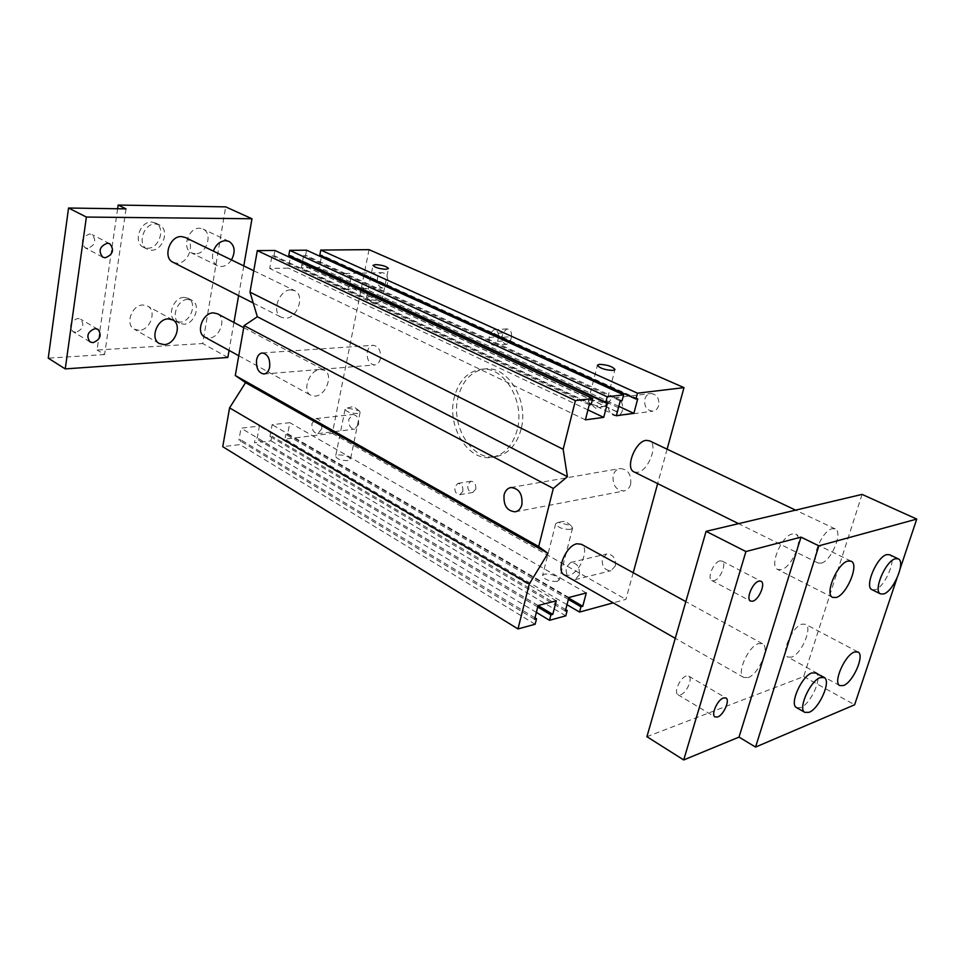 <?xml version="1.0" encoding="UTF-8"?>
<svg xmlns="http://www.w3.org/2000/svg" width="965" height="965" viewBox="0 0 965 965"><rect width="100%" height="100%" fill="white"/><g stroke="black" fill="none" stroke-linecap="round" stroke-linejoin="round"><path stroke-width="0.72" stroke-dasharray="4.83 3.62" d="M781.276 569.664L777.585 569.434C769.009 566.021 781.433 535.901 792.253 533.983L795.703 534.236C804.291 537.674 792.144 567.372 781.276 569.664M791.529 657.129L787.742 657.044C780.408 653.884 792.12 626.719 801.963 624.162L805.534 624.283C812.88 627.455 801.42 654.246 791.529 657.129M139.093 330.344L134.195 329.174C124.811 324.385 131.903 304.771 142.989 304.988L147.621 306.086C157.126 310.802 150.202 330.368 139.093 330.344M195.34 253.807L191.516 252.914C181.541 248.608 188.332 227.535 199.514 228.259L203.084 229.079C213.168 233.337 206.558 254.338 195.34 253.807M231.479 259.923C228.669 264.108 225.243 266.328 221.178 266.569L217.354 265.701C212.795 262.782 211.456 257.92 213.325 251.093M380.451 358.449C379.486 362.37 377.556 364.553 374.661 364.975C369.161 364.058 366.712 359.68 367.315 351.851C368.268 347.895 370.222 345.699 373.166 345.289C378.642 346.254 381.066 350.633 380.451 358.449M630.688 484.165C629.554 487.928 627.371 490.184 624.138 490.932C616.008 490.389 612.353 485.202 613.185 475.371C614.319 471.535 616.538 469.255 619.856 468.52C627.925 469.147 631.532 474.358 630.688 484.165M475.769 489.074L472.741 492.464C469.074 492.09 467.422 489.496 467.76 484.659L470.824 481.258C474.466 481.644 476.119 484.249 475.769 489.074M462.874 491.281L459.835 494.695C456.18 494.321 454.515 491.692 454.853 486.83L457.917 483.405C461.56 483.791 463.212 486.42 462.874 491.281M521.112 429.111C516.685 445.022 508.217 454.213 495.684 456.71C472.211 461.246 450.571 426.325 458.025 397.423C462.416 380.56 471.427 371.055 485.081 368.919C507.662 365.554 528.977 400.342 521.112 429.111M517.264 429.63C512.837 445.577 504.369 454.792 491.836 457.289C468.363 461.837 446.711 426.82 454.153 397.845C458.532 380.934 467.543 371.416 481.197 369.269C503.79 365.904 525.117 400.789 517.264 429.63M615.368 565.96L611.002 570.701C604.657 570.46 601.75 566.467 602.281 558.747L606.72 553.958C613.028 554.26 615.911 558.253 615.368 565.96M579.35 574.851L574.971 579.688C568.59 579.398 565.659 575.297 566.178 567.372L570.629 562.486C576.974 562.824 579.881 566.938 579.35 574.851M358.558 424.528L354.577 429.184C350.343 428.544 348.437 425.215 348.848 419.172L352.864 414.492C357.074 415.143 358.98 418.484 358.558 424.528M321.719 428.87L317.762 433.623C313.541 432.971 311.623 429.546 312.009 423.37L316.013 418.605C320.211 419.28 322.117 422.706 321.719 428.87M387.689 282.624C386.869 285.905 385.252 287.691 382.828 287.956C378.75 287.148 376.965 283.831 377.484 278.004C378.292 274.687 379.921 272.902 382.381 272.649C386.434 273.469 388.207 276.798 387.689 282.624M350.367 283.734C349.559 287.1 347.955 288.909 345.53 289.186C341.465 288.354 339.668 284.965 340.163 278.994C340.971 275.604 342.587 273.771 345.036 273.517C349.089 274.362 350.874 277.763 350.367 283.734M658.685 405.481C657.684 408.738 655.766 410.62 652.931 411.138C646.767 410.547 644.053 406.567 644.801 399.196C645.814 395.903 647.756 393.997 650.651 393.503C656.767 394.142 659.445 398.135 658.685 405.481M622.534 410.221C621.532 413.551 619.602 415.481 616.756 416.012C610.543 415.384 607.805 411.283 608.541 403.72C609.542 400.33 611.508 398.388 614.416 397.882C620.579 398.557 623.281 402.67 622.534 410.221M686.103 676.031C680.084 677.707 673.57 692.508 677.888 694.679L680.602 694.788C686.646 693.003 693.075 678.311 688.745 676.139L686.103 676.031M719.866 560.894C713.581 562.088 706.838 578.361 711.736 580.484L714.076 580.665C720.373 579.362 727.031 563.21 722.122 561.087L719.866 560.894M796.692 707.707L800.673 707.574C810.938 704.076 823.109 676.296 815.775 672.967M872.095 589.736L875.11 589.748C885.038 587.263 897.402 557.661 889.67 554.754M557.227 581.388C549.411 581.618 544.513 579.688 542.523 575.586L544.562 574.079C552.366 573.861 557.251 575.803 559.23 579.905L557.227 581.388M570.629 529.411C562.752 529.483 557.782 527.59 555.695 523.742L558.035 522.318L571.051 525.635L572.607 528.06L570.629 529.411M348.003 460.619C341.284 460.631 337.147 459.195 335.603 456.312L338.124 454.913C344.831 454.901 348.944 456.349 350.476 459.231L348.003 460.619M357.641 413.515C350.874 413.406 346.688 411.995 345.084 409.293L347.593 408.038L359.04 410.692L360.114 412.272L357.641 413.515M369.004 296.713L366.519 297.606L367.146 298.559L379.438 301.599L381.887 300.706C380.15 298.462 375.855 297.136 369.004 296.713M590.242 400.125L588.264 401.151L589.145 402.598C593.427 405.264 598.3 406.542 603.764 406.446L605.694 405.445C603.366 402.212 598.216 400.439 590.242 400.125M75.789 332.334L72.821 331.586C68.792 325.772 70.433 321.381 77.743 318.438L80.626 319.162C84.703 324.952 83.087 329.342 75.789 332.334M87.574 248.379L85.004 247.74C80.409 241.6 81.941 237.004 89.6 233.976L92.073 234.591C96.729 240.695 95.233 245.291 87.574 248.379M151.565 222.034L155.486 222.975C165.968 227.535 159.249 248.789 147.561 248.21L143.351 247.209C132.989 242.565 139.901 221.262 151.565 222.034M155.462 223.94L159.394 224.869C169.876 229.441 163.133 250.743 151.433 250.176L147.223 249.175C136.861 244.531 143.797 223.168 155.462 223.94M184.062 297.389L188.223 298.342C197.499 302.733 190.768 322.189 180.045 322.117L175.654 321.104C166.475 316.641 173.362 297.123 184.062 297.389M187.898 299.415L192.059 300.368C201.335 304.759 194.58 324.264 183.845 324.204L179.454 323.191C170.274 318.74 177.198 299.162 187.898 299.415M185.328 237.487C195.823 242.046 188.875 263.698 177.138 263.216L173.169 262.359M290.851 289.85L294.795 290.706C305.217 295.194 297.449 318.354 285.604 318.233L281.382 317.328C271.056 312.769 279.03 289.5 290.851 289.85M217.511 313.806C226.775 318.185 219.851 338.003 209.091 338.027L204.918 337.159M320.332 369.45L324.493 370.295C333.649 374.577 325.977 395.71 315.145 396.132L310.754 395.252C301.683 390.921 309.536 369.667 320.332 369.45M748.068 677.575C758.55 674.451 770.251 647.286 762.591 643.764L758.514 643.619C748.092 646.405 736.102 673.956 743.75 677.454L748.068 677.575M564.368 574.971L568.795 575.357C579.82 573.355 590.001 548.361 581.413 544.284M821.263 563.138C831.444 560.967 843.301 532.017 835.22 528.929L832.156 528.724C822.023 530.533 809.912 559.893 817.982 562.957L821.263 563.138M634.114 471.957L637.515 472.319C648.359 471.125 658.54 444.443 649.457 440.812M633.209 572.715L625.887 599.386L613.197 602.86M667.105 449.183L657.66 483.61M274.916 250.466L273.988 255.604L272.009 255.629L269.705 268.463L288.402 268.101L290.32 257.631M290.574 256.268L290.73 255.411L288.788 255.435M306.532 250.188L305.591 255.243L303.685 255.267L301.333 267.86L319.331 267.51L321.345 256.943M321.55 255.858L321.695 255.062L319.837 255.074M369.04 249.658L332.334 433.345L284.928 439.123L285.797 434.491L287.63 434.274L289.838 422.682L272.13 424.672L269.947 436.385L271.816 436.156L270.948 440.824L254.471 442.826L255.339 438.122L257.233 437.893L259.404 426.096L241.033 428.158L238.886 440.076L240.828 439.847L239.971 444.588L222.746 446.686M566.986 604.705L284.928 439.123M332.334 433.345L625.887 599.386M565.78 615.851L270.948 440.824M536.359 612.389L254.471 442.826M535.129 624.246L239.971 444.588M900.212 568.506L896.859 578.53M862.083 494.394L803.688 676.562L646.912 736.681M803.688 676.562L854.616 704.788M511.474 336.689L510.606 340.404L506.794 344.324C503.26 343.793 501.716 341.2 502.162 336.556L503.018 332.877L506.878 328.908C510.389 329.475 511.92 332.069 511.474 336.689L498.447 337.605L497.59 341.345L493.766 345.301C490.232 344.758 488.688 342.141 489.134 337.461L489.979 333.745L493.851 329.753C497.361 330.32 498.905 332.937 498.447 337.605M243.783 265.906L238.608 295.604M233.94 322.479L229.079 350.428M117.621 208.754L97.067 350.03L202.71 343.54L225.677 206.872M126.029 208.874L104.582 354.553L97.067 350.03M227.849 357.472L202.71 343.54M104.582 354.553L48.25 358.16M622.063 400.74L305.591 255.243M637.732 398.81L321.695 255.062M618.806 406.337L319.331 267.51M616.37 415.686L301.333 267.86M616.611 411.56L301.936 264.627M618.456 407.713L302.612 261.033M620.218 400.97L303.685 255.267M591.183 404.564L273.988 255.604M607.576 402.538L290.73 255.411M587.938 409.908L288.402 268.101M585.405 419.847L269.705 268.463M589.241 404.805L272.009 255.629M537.734 607.009L255.339 438.122M534.972 617.829L240.828 439.847M534.598 619.289L238.886 440.076M538.108 605.538L241.033 428.158M556.298 600.785L259.404 426.096M538.096 605.598L257.233 437.893M568.361 599.422L285.797 434.491M568.711 598.095L287.63 434.274M586.286 592.956L289.838 422.682M568.868 597.504L272.13 424.672M565.345 610.99L269.947 436.385M565.695 609.615L271.816 436.156M489.979 333.745L503.018 332.877M489.134 337.461L502.162 336.556M497.59 341.345L510.606 340.404M832.566 597.371L777.585 569.434M839.767 685.596L787.742 657.044M159.237 343.48L134.195 329.174M217.354 265.701L191.516 252.914M263.976 374.022L374.661 364.975M515.322 511.812L624.138 490.932M459.835 494.695L472.741 492.464M491.836 457.289L495.684 456.71M574.971 579.688L611.002 570.701M317.762 433.623L354.577 429.184M345.53 289.186L382.828 287.956M616.756 416.012L652.931 411.138M677.888 694.679L714.981 716.923M711.736 580.484L750.481 601.062M555.695 523.742L542.523 575.586M345.084 409.293L335.603 456.312M359.04 410.692L353.467 406.482L346.556 408.219M366.519 297.606L373.009 265.363M381.054 301.37L373.298 303.637L367.146 298.559M588.264 401.151L597.395 365.24M604.355 406.349L595.694 408.267L589.145 402.598M90.035 341.924L72.821 331.586M102.7 257.124L85.004 247.74M155.486 222.975L159.394 224.869M188.223 298.342L192.059 300.368M253.759 270.755L294.795 290.706M243.735 327.654L324.493 370.295M762.591 643.764L685.838 601.617M835.22 528.929L795.606 510.135M817.982 562.957L738.563 523.657M743.75 677.454L675.259 638.323M238.777 355.747L310.754 395.252M253.252 303.046L281.382 317.328M175.654 321.104L179.454 323.191M143.351 247.209L147.223 249.175M109.708 243.723L92.073 234.591M97.779 329.222L80.626 319.162M605.694 405.445L614.958 369.595M381.887 300.706L388.473 268.56M360.114 412.272L350.476 459.231M571.051 525.635L565.357 521.148L558.035 522.318M572.607 528.06L559.23 579.905M722.122 561.087L760.951 581.207M688.745 676.139L725.873 697.936M614.416 397.882L650.651 393.503M345.036 273.517L382.381 272.649M316.013 418.605L352.864 414.492M570.629 562.486L606.72 553.958M481.197 369.269L485.081 368.919M457.917 483.405L470.824 481.258M493.851 329.753L506.878 328.908M493.766 345.301L506.794 344.324M616.924 411.85L301.478 264.531M510.799 487.542L619.856 468.52M262.299 352.949L373.166 345.289M228.946 241.347L203.084 229.079M172.626 319.813L147.621 306.086M857.837 651.894L805.534 624.283M851.034 561.135L795.703 534.236"/><path stroke-width="1.45" d="M847.885 561.063C837.318 563.307 824.351 594.163 832.566 597.371L836.148 597.492C846.751 594.862 859.441 564.465 851.214 561.22L847.885 561.063M854.544 651.978C844.93 654.849 832.759 682.641 839.767 685.596L843.446 685.56C853.096 682.339 865.014 654.97 858.006 651.978L854.544 651.978M164.134 344.614L159.237 343.48C149.84 338.703 157.114 318.74 168.248 318.872L172.88 319.958C182.385 324.662 175.292 344.553 164.134 344.614M213.325 251.093C215.919 244.603 219.996 241.117 225.569 240.635L229.139 241.443C234.869 245.568 235.641 251.72 231.479 259.923M269.657 367.074C268.74 371.26 266.847 373.576 263.976 374.022C258.511 372.997 256.039 368.304 256.569 359.933C257.474 355.699 259.392 353.371 262.299 352.949C267.739 353.998 270.2 358.715 269.657 367.074M521.908 504.574C520.786 508.627 518.591 511.04 515.322 511.812C507.071 511.112 503.32 505.467 504.092 494.864C505.202 490.727 507.445 488.29 510.799 487.542C518.989 488.314 522.692 493.996 521.908 504.574M723.412 697.96C717.465 699.77 710.771 714.836 714.981 716.923L717.646 716.983C723.617 715.053 730.216 700.107 726.006 698.021L723.412 697.96M758.864 581.123C752.676 582.45 745.716 599.012 750.481 601.062L752.784 601.195C758.997 599.76 765.848 583.33 761.083 581.268L758.864 581.123M809.02 712.327C819.249 708.78 831.492 680.892 824.219 677.599L820.286 677.599C810.118 680.795 797.585 709.106 804.858 712.375L809.02 712.327M824.026 677.502L815.775 672.967L811.83 672.955C801.625 676.079 789.165 704.293 796.487 707.586L796.692 707.707M883.638 593.957C893.53 591.424 905.978 561.726 898.306 558.856L895.363 558.747C885.532 560.906 872.818 591.05 880.478 593.885L883.638 593.957M898.15 558.783L889.67 554.754L886.714 554.634C876.835 556.745 864.206 586.792 871.926 589.651L872.095 589.736M375.494 264.579L373.009 265.363C374.794 267.474 379.136 268.789 386.036 269.283L388.485 268.499C386.7 266.388 382.381 265.086 375.494 264.579M599.361 364.336L597.395 365.24C599.808 368.28 605.019 370.017 613.052 370.427L614.97 369.535C612.57 366.495 607.371 364.758 599.361 364.336M93.014 342.659L90.035 341.924C86.03 336.073 87.706 331.634 95.04 328.607L97.948 329.318C102.001 335.144 100.36 339.596 93.014 342.659M105.269 257.764L102.7 257.124C98.116 250.948 99.672 246.304 107.38 243.192L109.865 243.807C114.497 249.959 112.977 254.603 105.269 257.764M173.169 262.359L172.928 262.227C162.554 257.595 169.683 235.87 181.396 236.57L185.328 237.487L253.759 270.755M204.918 337.159L204.689 337.038C195.509 332.599 202.614 312.708 213.349 312.865L217.511 313.806L243.735 327.654M685.838 601.617L581.413 544.284L577.01 543.765C566.021 545.454 555.587 570.725 564.139 574.826L564.368 574.971M795.606 510.135L649.457 440.812L646.116 440.366C635.284 441.258 624.898 468.23 633.921 471.861L634.114 471.957M257.305 250.611L575.405 400.596L563.162 449.28L567.408 476.698L553.307 488.447L538.699 546.54L547.951 553.355L529.266 584.054L229.586 407.869L245.556 382.659L235.291 375.53L244.085 325.639L257.341 316.749L249.995 292.13L257.305 250.611L274.916 250.466L592.715 398.533L591.183 404.564L589.241 404.805L585.405 419.847L603.728 417.375L587.938 409.908M613.197 602.86L579.543 612.075L580.954 606.768L582.751 606.273L586.286 592.956L568.868 597.504L565.345 610.99L567.179 610.483L565.78 615.851L549.507 620.302L550.906 614.886L552.788 614.379L556.298 600.785L538.108 605.538L534.598 619.289L536.528 618.77L535.129 624.246L517.976 628.939L529.266 584.054M603.728 417.375L607.576 402.538L605.682 402.767L607.214 396.796L623.607 394.842L622.063 400.74L620.218 400.97L616.37 415.686L633.884 413.334L637.732 398.81L635.911 399.028L637.467 393.189L683.992 387.628L667.105 449.183M657.66 483.61L633.209 572.715M575.405 400.596L592.715 398.533M517.976 628.939L222.746 446.686L229.586 407.869M290.32 257.631L290.574 256.268M605.682 402.767L288.788 255.435L289.729 250.333L306.532 250.188L623.607 394.842M321.345 256.943L321.55 255.858M635.911 399.028L319.837 255.074L320.778 250.068L369.04 249.658L683.992 387.628M579.543 612.075L566.986 604.705M549.507 620.302L536.359 612.389M538.699 546.54L235.291 375.53M553.307 488.447L244.085 325.639M563.162 449.28L249.995 292.13M607.214 396.796L289.729 250.333M637.467 393.189L320.778 250.068M800.986 537.143L739.021 737.103L683.702 759.95L646.912 736.681L706.091 531.341L745.921 551.546L800.986 537.143L818.863 545.84L916.75 519.086L900.212 568.506M818.863 545.84L755.559 747.079L854.616 704.788L896.859 578.53M739.021 737.103L755.559 747.079M706.091 531.341L862.083 494.394L916.75 519.086M229.079 350.428L227.849 357.472L65.246 368.907L86.38 217.053L251.986 218.753L243.783 265.906M238.608 295.604L233.94 322.479M86.38 217.053L68.551 208.018L126.029 208.874L118.164 205.05L117.621 208.754M118.164 205.05L225.677 206.872L251.986 218.753M65.246 368.907L48.25 358.16L68.551 208.018M683.702 759.95L745.921 551.546M633.884 413.334L618.806 406.337M617.359 411.91L616.611 411.56M567.408 476.698L257.341 316.749M547.951 553.355L245.556 382.659M550.906 614.886L537.734 607.009M536.528 618.77L534.972 617.829M552.788 614.379L538.096 605.598M580.954 606.768L568.361 599.422M582.751 606.273L568.711 598.095M567.179 610.483L565.695 609.615M738.563 523.657L633.921 471.861M675.259 638.323L564.139 574.826M204.689 337.038L238.777 355.747M172.928 262.227L253.252 303.046M880.478 593.885L871.926 589.651M804.858 712.375L796.487 707.586"/></g></svg>
